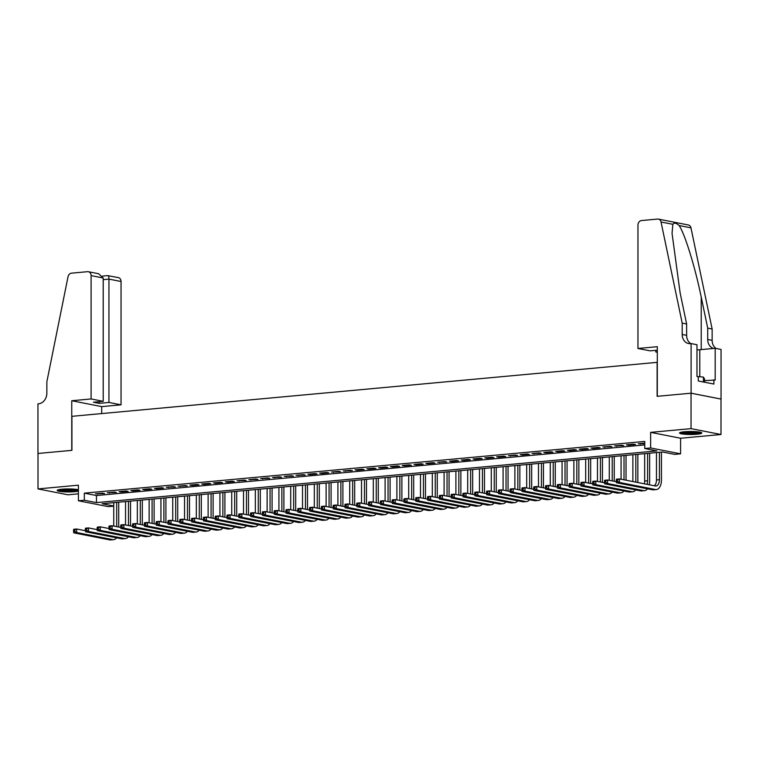 <?xml version="1.0" encoding="UTF-8"?>
<svg xmlns="http://www.w3.org/2000/svg" width="759" height="759" viewBox="0 0 759 759"><rect width="100%" height="100%" fill="white"/><g stroke="black" fill="none" stroke-linecap="round" stroke-linejoin="round"><path stroke-width="1.14" d="M78.414 489.802A11.157 1.499 180 0 0 62.01 489.194A11.157 1.499 180 0 0 57.162 490.437A11.157 1.499 180 0 0 63.12 491.766A11.157 1.499 180 0 0 74.629 491.68A11.157 1.499 180 0 0 78.414 491.073M696.99 434.233A11.157 1.499 180 0 0 701.838 432.991A11.157 1.499 180 0 0 695.88 431.662A11.157 1.499 180 0 0 684.371 431.757A11.157 1.499 180 0 0 679.523 432.991A11.157 1.499 180 0 0 685.481 434.319A11.157 1.499 180 0 0 696.99 434.233M113.746 506.158L108.366 506.651L78.414 500.779L84.315 500.238L96.459 502.619L656.877 450.893L644.742 448.512L650.634 447.962L680.586 453.835L674.685 454.385L662.541 452.003L102.123 503.729L113.746 506.006M657.303 362.337L71.925 416.321L71.925 450.343L38.007 453.474L38.007 488.919L67.949 494.792L78.414 493.824M657.123 362.299L657.123 396.331L691.051 393.2L720.993 399.073L720.993 434.509L691.051 428.636L650.634 432.364L650.634 447.962M650.634 432.364L680.586 438.247L720.993 434.509M680.586 438.247L680.586 453.835M691.051 393.2L691.051 428.636M102.569 493.151L95.492 493.805L104.6 493.549L102.569 493.151M114.372 492.069L107.294 492.724L116.393 492.468L114.372 492.069M126.174 490.978L119.087 491.633L121.117 492.031L128.195 491.377L126.174 490.978M137.967 489.887L130.89 490.542L132.91 490.94L139.988 490.286L137.967 489.887M149.77 488.796L142.692 489.451L144.713 489.849L151.791 489.194L149.77 488.796M161.563 487.714L154.485 488.36L156.506 488.758L163.583 488.103L161.563 487.714M173.365 486.623L166.287 487.278L175.386 487.022L173.365 486.623M185.158 485.532L178.08 486.187L187.188 485.931L185.158 485.532M196.96 484.441L189.883 485.096L191.904 485.494L198.981 484.84L196.96 484.441M208.753 483.35L201.676 484.005L203.706 484.403L210.784 483.749L208.753 483.35M220.556 482.269L213.478 482.914L215.499 483.312L222.577 482.658L220.556 482.269M232.358 481.178L225.271 481.832L227.302 482.231L234.379 481.576L232.358 481.178M244.151 480.086L237.074 480.741L246.172 480.485L244.151 480.086M255.954 478.995L248.876 479.65L257.975 479.394L255.954 478.995M267.747 477.904L260.669 478.559L269.777 478.303L267.747 477.904M279.549 476.823L272.472 477.477L281.57 477.221L279.549 476.823M291.342 475.732L284.264 476.386L293.372 476.13L291.342 475.732M303.145 474.641L296.067 475.295L305.165 475.039L303.145 474.641M314.947 473.55L307.86 474.204L309.89 474.603L316.968 473.948L314.947 473.55M326.74 472.468L319.662 473.113L321.683 473.512L328.761 472.857L326.74 472.468M338.542 471.377L331.465 472.032L340.563 471.775L338.542 471.377M350.335 470.286L343.258 470.941L352.366 470.684L350.335 470.286M362.138 469.195L355.06 469.849L357.081 470.248L364.159 469.593L362.138 469.195M373.931 468.104L366.853 468.758L368.883 469.157L375.961 468.502L373.931 468.104M385.733 467.022L378.656 467.677L380.676 468.066L387.754 467.411L385.733 467.022M397.536 465.931L390.449 466.586L392.479 466.984L399.557 466.33L397.536 465.931M409.329 464.84L402.251 465.495L404.272 465.893L411.35 465.239L409.329 464.84M421.131 463.749L414.053 464.404L416.074 464.802L423.152 464.147L421.131 463.749M432.924 462.667L425.846 463.313L427.867 463.711L434.954 463.056L432.924 462.667M444.727 461.576L437.649 462.231L446.747 461.975L444.727 461.576M456.52 460.485L449.442 461.14L451.472 461.538L458.55 460.884L456.52 460.485M468.322 459.394L461.244 460.049L463.265 460.447L470.343 459.793L468.322 459.394M480.124 458.303L473.037 458.958L475.068 459.356L482.145 458.702L480.124 458.303M491.917 457.222L484.84 457.867L486.861 458.265L493.938 457.611L491.917 457.222M503.72 456.131L496.642 456.785L498.663 457.184L505.741 456.529L503.72 456.131M515.513 455.039L508.435 455.694L517.543 455.438L515.513 455.039M527.315 453.948L520.238 454.603L522.258 455.002L529.336 454.347L527.315 453.948M539.108 452.857L532.031 453.512L541.139 453.256L539.108 452.857M550.911 451.776L543.833 452.43L545.854 452.819L552.931 452.165L550.911 451.776M562.713 450.685L555.626 451.339L557.656 451.738L564.734 451.083L562.713 450.685M574.506 449.594L567.428 450.248L569.449 450.647L576.527 449.992L574.506 449.594M586.309 448.503L579.231 449.157L581.252 449.556L588.329 448.901L586.309 448.503M598.101 447.421L591.024 448.066L593.045 448.465L600.122 447.81L598.101 447.421M609.904 446.33L602.826 446.985L611.925 446.728L609.904 446.33M621.697 445.239L614.619 445.894L623.727 445.637L621.697 445.239M633.499 444.148L626.422 444.802L628.443 445.201L635.52 444.546L633.499 444.148M644.742 448.512L644.742 441.415L84.315 493.151L96.459 495.532L644.742 444.926M644.742 443.114L638.215 443.711L644.742 443.692M78.414 500.779L78.414 485.181L38.007 488.919M84.315 493.151L84.315 500.238M96.459 495.532L96.459 502.619M640.245 443.531L640.245 444.11M628.443 444.613L628.443 445.201M616.64 445.704L616.64 446.292M604.847 446.795L604.847 447.374M593.045 447.886L593.045 448.465M581.252 448.967L581.252 449.556M569.449 450.059L569.449 450.647M557.656 451.15L557.656 451.738M545.854 452.241L545.854 452.819M534.051 453.332L534.051 453.91M522.258 454.413L522.258 455.002M510.456 455.504L510.456 456.093M498.663 456.595L498.663 457.184M486.861 457.686L486.861 458.265M475.068 458.778L475.068 459.356M463.265 459.859L463.265 460.447M451.472 460.95L451.472 461.538M439.67 462.041L439.67 462.62M427.867 463.132L427.867 463.711M416.074 464.214L416.074 464.802M404.272 465.305L404.272 465.893M392.479 466.396L392.479 466.984M380.676 467.487L380.676 468.066M368.883 468.578L368.883 469.157M357.081 469.66L357.081 470.248M345.279 470.751L345.279 471.339M333.486 471.842L333.486 472.421M321.683 472.933L321.683 473.512M309.89 474.024L309.89 474.603M298.088 475.106L298.088 475.694M286.295 476.197L286.295 476.785M274.492 477.288L274.492 477.866M262.69 478.379L262.69 478.957M250.897 479.46L250.897 480.049M239.094 480.551L239.094 481.14M227.302 481.642L227.302 482.231M215.499 482.733L215.499 483.312M203.706 483.825L203.706 484.403M191.904 484.906L191.904 485.494M180.101 485.997L180.101 486.585M168.308 487.088L168.308 487.667M156.506 488.179L156.506 488.758M144.713 489.27L144.713 489.849M132.91 490.352L132.91 490.94M121.117 491.443L121.117 492.031M109.315 492.534L109.315 493.113M97.522 493.625L97.522 494.204M616.28 479.954L616.28 481.377L617.465 481.263L617.465 479.849L616.28 479.954L616.45 479.185L619.401 478.91L619.401 482.449L655.368 489.508A10.73 6.015 84.7 0 0 656.355 489.564A10.73 6.015 84.7 0 0 661.44 480.067L661.44 452.098M659.419 452.288L659.419 479.669A7.154 4.013 -95.3 0 1 656.032 485.997A7.154 4.013 -95.3 0 1 655.368 485.969L619.401 478.91L617.465 479.849M656.469 452.563L656.469 479.944A7.154 4.013 -95.3 0 1 654.343 485.76M617.465 481.263L619.401 482.449L616.45 482.724L652.417 489.783A10.73 6.015 84.7 0 0 653.404 489.83L656.355 489.564M616.45 482.724L616.28 481.377M700.045 432.175A9.658 1.3 0 0 1 699.39 432.421A9.658 1.3 0 0 1 689.722 433.152A9.658 1.3 0 0 1 681.316 432.175M680.387 432.412A11.091 1.49 180 0 0 690.32 433.351A11.091 1.49 180 0 0 700.68 432.497A11.091 1.49 180 0 0 700.974 432.412M704.618 382.232L704.618 379.168L703.422 377.09L696.971 376.483L696.971 344.719L691.107 343.571L691.107 393.19L657.303 396.312L657.303 346.692L637.958 348.476L637.958 225.138A4.288 3.51 -78.9 0 1 641.497 220.556L657.598 219.066A4.288 3.51 -78.9 0 1 658.423 219.114A4.288 3.51 -78.9 0 1 661.032 221.989L682.199 323.125L682.199 334.472A10.019 8.188 -78.9 0 0 688.527 343.533A10.019 8.188 -78.9 0 0 690.453 343.628L691.107 343.571M703.422 381.995L703.422 377.09M683.423 431.852A8.947 1.205 180 0 0 697.938 431.852M77.684 489.621A9.658 1.3 0 0 1 77.029 489.868A9.658 1.3 0 0 1 67.361 490.599A9.658 1.3 0 0 1 58.955 489.621M58.026 489.859A11.091 1.49 180 0 0 67.959 490.798A11.091 1.49 180 0 0 78.319 489.944A11.091 1.49 180 0 0 78.414 489.916M61.062 489.299A8.947 1.205 180 0 0 75.577 489.299M657.303 350.184L650.055 350.848L637.958 348.476M658.423 219.114L688.366 224.987A4.288 3.51 101.1 0 1 690.975 227.861L712.141 328.998L707.711 328.135L701.221 297.12C695.235 267.519 684.808 233.725 679.134 225.537C676.155 222.88 674.068 222.472 672.872 224.313L672.047 233.317L680.14 292.983L686.629 323.998L686.629 335.336A10.019 8.188 -78.9 0 0 690.832 343.599M686.629 323.998L682.199 323.125M712.141 328.998L712.141 340.345A10.019 8.188 -78.9 0 0 716.154 348.485M713.612 348.438A10.019 8.188 -78.9 0 1 707.711 339.472L707.711 328.135M691.107 393.19L721.05 399.063L721.05 349.444L715.187 348.296L715.187 380.05L704.618 380.648M698.271 376.73L698.271 380.99L713.887 384.054L713.887 379.794M657.303 352.271L655.795 351.977L657.303 351.834M655.795 351.977L655.795 350.316M715.187 348.296L699.789 349.719A16.1 2.163 0 0 1 696.971 349.927M91.099 398.949L91.099 275.612A4.288 3.51 -78.9 0 0 88.386 271.731A4.288 3.51 -78.9 0 0 87.56 271.684L71.46 273.174A4.288 3.51 -78.9 0 0 68.025 276.722L46.859 381.768L46.859 393.115A10.019 8.188 101.1 0 1 38.595 403.797L37.95 403.854L37.95 453.474L71.754 450.362L71.754 400.743L91.099 398.949L103.205 401.331L93.404 402.232L99.154 403.361L108.945 402.45L121.042 404.832L121.042 281.485L108.945 279.113L103.205 279.644M108.945 402.45L108.945 279.113C108.879 276.599 108.509 275.451 107.835 275.659L118.328 277.604A4.288 3.51 101.1 0 1 121.042 281.485M101.697 413.57L101.697 406.615L121.042 404.832M71.754 400.743L101.697 406.615M103.205 401.331L103.205 277.984L91.099 275.612M99.154 403.361L99.154 401.701M88.386 271.731L98.623 273.733L103.205 277.984M649.268 484.764A10.73 6.015 84.7 0 0 649.647 481.159L649.647 453.189M647.617 453.379L647.617 480.76A7.154 4.013 -95.3 0 1 647.029 484.327M644.666 453.654L644.666 481.035A7.154 4.013 -95.3 0 1 644.334 483.796M604.487 481.045L604.487 482.468L605.663 482.354L605.663 480.94L604.487 481.045L604.648 480.267L607.598 480.001L607.598 483.54L643.575 490.599A10.73 6.015 84.7 0 0 644.562 490.656A10.73 6.015 84.7 0 0 647.522 488.824M616.327 481.709L607.598 480.001L605.663 480.94M605.663 482.354L607.598 483.54L604.648 483.815L640.624 490.874A10.73 6.015 84.7 0 0 641.611 490.921L644.562 490.656M604.648 483.815L604.487 482.468M637.845 482.525A10.73 6.015 84.7 0 0 637.845 482.25L637.845 454.28M635.824 454.47L635.824 481.851A7.154 4.013 -95.3 0 1 635.814 482.126M632.873 454.736L632.873 481.548M592.684 482.136L592.684 483.549L593.861 483.445L593.861 482.022L592.684 482.136L592.855 481.358L595.806 481.083L595.806 484.631L631.773 491.69A10.73 6.015 84.7 0 0 632.759 491.737A10.73 6.015 84.7 0 0 635.719 489.906M604.525 482.8L595.806 481.083L593.861 482.022M593.861 483.445L595.806 484.631L592.855 484.906L628.822 491.965A10.73 6.015 84.7 0 0 629.809 492.012L632.759 491.737M592.855 484.906L592.684 483.549M626.042 480.21L626.042 455.372M624.021 455.552L624.021 479.821M621.071 455.827L621.071 479.242M580.891 483.227L580.891 484.64L582.068 484.536L582.068 483.113L580.891 483.227L581.052 482.449L584.003 482.174L584.003 485.722L619.98 492.781A10.73 6.015 84.7 0 0 620.966 492.828A10.73 6.015 84.7 0 0 623.926 490.997M592.722 483.891L584.003 482.174L582.068 483.113M582.068 484.536L584.003 485.722L581.052 485.997L617.029 493.046A10.73 6.015 84.7 0 0 618.016 493.103L620.966 492.828M581.052 485.997L580.891 484.64M614.249 481.301L614.249 456.463M612.228 456.643L612.228 480.902M609.278 456.918L609.278 480.324M569.089 484.308L569.089 485.732L570.265 485.618L570.265 484.204L569.089 484.308L569.259 483.54L572.21 483.265L572.21 486.813L608.177 493.862A10.73 6.015 84.7 0 0 609.164 493.919A10.73 6.015 84.7 0 0 612.124 492.088M580.929 484.973L572.21 483.265L570.265 484.204M570.265 485.618L572.21 486.813L569.259 487.079L605.227 494.137A10.73 6.015 84.7 0 0 606.213 494.194L609.164 493.919M569.259 487.079L569.089 485.732M602.447 482.392L602.447 457.544M600.426 457.734L600.426 481.993M597.475 458.009L597.475 481.415M557.286 485.399L557.286 486.823L558.472 486.709L558.472 485.295L557.286 485.399L557.457 484.631L560.408 484.356L560.408 487.895L596.384 494.953A10.73 6.015 84.7 0 0 597.361 495.01A10.73 6.015 84.7 0 0 600.322 493.179M569.127 486.064L560.408 484.356L558.472 485.295M558.472 486.709L560.408 487.895L557.457 488.17L593.434 495.229A10.73 6.015 84.7 0 0 594.42 495.276L597.361 495.01M557.457 488.17L557.286 486.823M590.654 483.483L590.654 458.635M588.623 458.825L588.623 483.085M585.682 459.1L585.682 482.506M545.493 486.491L545.493 487.904L546.67 487.8L546.67 486.386L545.493 486.491L545.655 485.713L548.605 485.447L548.605 488.986L584.582 496.044A10.73 6.015 84.7 0 0 585.569 496.101A10.73 6.015 84.7 0 0 588.529 494.27M557.334 487.155L548.605 485.447L546.67 486.386M546.67 487.8L548.605 488.986L545.655 489.261L581.631 496.32A10.73 6.015 84.7 0 0 582.618 496.367L585.569 496.101M545.655 489.261L545.493 487.904M578.851 484.565L578.851 459.726M576.831 459.916L576.831 484.176M573.88 460.182L573.88 483.597M533.691 487.582L533.691 488.995L534.877 488.891L534.877 487.468L533.691 487.582L533.862 486.804L536.812 486.528L536.812 490.077L572.779 497.136A10.73 6.015 84.7 0 0 573.766 497.183A10.73 6.015 84.7 0 0 576.726 495.352M545.531 488.246L536.812 486.528L534.877 487.468M534.877 488.891L536.812 490.077L533.862 490.352L569.838 497.401A10.73 6.015 84.7 0 0 570.815 497.458L573.766 497.183M533.862 490.352L533.691 488.995M567.058 485.656L567.058 460.817M565.028 460.998L565.028 485.257M562.077 461.273L562.077 484.678M521.898 488.673L521.898 490.086L523.074 489.982L523.074 488.559L521.898 488.673L522.059 487.895L525.01 487.62L525.01 491.168L560.986 498.227A10.73 6.015 84.7 0 0 561.973 498.274A10.73 6.015 84.7 0 0 564.933 496.443M533.738 489.337L525.01 487.62L523.074 488.559M523.074 489.982L525.01 491.168L522.059 491.434L558.036 498.492A10.73 6.015 84.7 0 0 559.022 498.549L561.973 498.274M522.059 491.434L521.898 490.086M555.256 486.747L555.256 461.899M553.235 462.089L553.235 486.348M550.284 462.364L550.284 485.769M510.095 489.754L510.095 491.177L511.281 491.064L511.281 489.65L510.095 489.754L510.266 488.986L513.217 488.711L513.217 492.259L549.184 499.308A10.73 6.015 84.7 0 0 550.171 499.365A10.73 6.015 84.7 0 0 553.131 497.534M521.936 490.418L513.217 488.711L511.281 489.65M511.281 491.064L513.217 492.259L510.266 492.525L546.233 499.583A10.73 6.015 84.7 0 0 547.22 499.64L550.171 499.365M510.266 492.525L510.095 491.177M543.453 487.838L543.453 462.99M541.433 463.18L541.433 487.439M538.482 463.455L538.482 486.861M498.302 490.845L498.302 492.268L499.479 492.155L499.479 490.741L498.302 490.845L498.464 490.067L501.414 489.802L501.414 493.341L537.391 500.399A10.73 6.015 84.7 0 0 538.378 500.456A10.73 6.015 84.7 0 0 541.338 498.625M510.143 491.509L501.414 489.802L499.479 490.741M499.479 492.155L501.414 493.341L498.464 493.616L534.44 500.674A10.73 6.015 84.7 0 0 535.427 500.722L538.378 500.456M498.464 493.616L498.302 492.268M531.661 488.929L531.661 464.081M529.64 464.271L529.64 488.53M526.689 464.536L526.689 487.952M486.5 491.936L486.5 493.35L487.676 493.246L487.676 491.823L486.5 491.936L486.671 491.158L489.621 490.893L489.621 494.432L525.589 501.49A10.73 6.015 84.7 0 0 526.575 501.538A10.73 6.015 84.7 0 0 529.535 499.707M498.34 492.6L489.621 490.893L487.676 491.823M487.676 493.246L489.621 494.432L486.671 494.707L522.638 501.765A10.73 6.015 84.7 0 0 523.625 501.813L526.575 501.538M486.671 494.707L486.5 493.35M519.858 490.01L519.858 465.172M517.837 465.362L517.837 489.621M514.887 465.628L514.887 489.043M474.698 493.027L474.698 494.441L475.884 494.337L475.884 492.914L474.698 493.027L474.868 492.249L477.819 491.974L477.819 495.523L513.796 502.581A10.73 6.015 84.7 0 0 514.782 502.629A10.73 6.015 84.7 0 0 517.733 500.798M486.538 493.692L477.819 491.974L475.884 492.914M475.884 494.337L477.819 495.523L474.868 495.798L510.845 502.847A10.73 6.015 84.7 0 0 511.832 502.904L514.782 502.629M474.868 495.798L474.698 494.441M508.065 491.101L508.065 466.263M506.035 466.443L506.035 490.703M503.094 466.719L503.094 490.124M462.905 494.118L462.905 495.532L464.081 495.418L464.081 494.005L462.905 494.118L463.075 493.341L466.017 493.065L466.017 496.614L501.993 503.672A10.73 6.015 84.7 0 0 502.98 503.72A10.73 6.015 84.7 0 0 505.94 501.889M474.745 494.773L466.017 493.065L464.081 494.005M464.081 495.418L466.017 496.614L463.075 496.879L499.043 503.938A10.73 6.015 84.7 0 0 500.029 503.995L502.98 503.72M463.075 496.879L462.905 495.532M496.263 492.193L496.263 467.345M494.242 467.535L494.242 491.794M491.291 467.81L491.291 491.215M451.102 495.2L451.102 496.623L452.288 496.509L452.288 495.096L451.102 495.2L451.273 494.432L454.224 494.156L454.224 497.695L490.191 504.754A10.73 6.015 84.7 0 0 491.177 504.811A10.73 6.015 84.7 0 0 494.137 502.98M462.943 495.864L454.224 494.156L452.288 495.096M452.288 496.509L454.224 497.695L451.273 497.97L487.25 505.029A10.73 6.015 84.7 0 0 488.227 505.077L491.177 504.811M451.273 497.97L451.102 496.623M484.47 493.284L484.47 468.436M482.439 468.626L482.439 492.885M479.489 468.901L479.489 492.306M439.309 496.291L439.309 497.705L440.486 497.6L440.486 496.187L439.309 496.291L439.47 495.513L442.421 495.248L442.421 498.786L478.398 505.845A10.73 6.015 84.7 0 0 479.384 505.902A10.73 6.015 84.7 0 0 482.344 504.071M451.15 496.955L442.421 495.248L440.486 496.187M440.486 497.6L442.421 498.786L439.47 499.061L475.447 506.12A10.73 6.015 84.7 0 0 476.434 506.168L479.384 505.902M439.47 499.061L439.309 497.705M472.667 494.375L472.667 469.527M470.646 469.717L470.646 493.976M467.696 469.982L467.696 493.397M427.507 497.382L427.507 498.796L428.693 498.691L428.693 497.268L427.507 497.382L427.678 496.604L430.628 496.329L430.628 499.877L466.595 506.936A10.73 6.015 84.7 0 0 467.582 506.984A10.73 6.015 84.7 0 0 470.542 505.152M439.347 498.046L430.628 496.329L428.693 497.268M428.693 498.691L430.628 499.877L427.678 500.153L463.645 507.211A10.73 6.015 84.7 0 0 464.631 507.259L467.582 506.984M427.678 500.153L427.507 498.796M460.865 495.456L460.865 470.618M458.844 470.798L458.844 495.058M455.893 471.073L455.893 494.489M415.714 498.473L415.714 499.887L416.89 499.783L416.89 498.359L415.714 498.473L415.875 497.695L418.826 497.42L418.826 500.968L454.802 508.027A10.73 6.015 84.7 0 0 455.789 508.075A10.73 6.015 84.7 0 0 458.749 506.244M427.554 499.137L418.826 497.42L416.89 498.359M416.89 499.783L418.826 500.968L415.875 501.244L451.852 508.293A10.73 6.015 84.7 0 0 452.838 508.35L455.789 508.075M415.875 501.244L415.714 499.887M449.072 496.547L449.072 471.709M447.051 471.889L447.051 496.149M444.1 472.164L444.1 495.57M403.911 499.555L403.911 500.978L405.088 500.864L405.088 499.45L403.911 499.555L404.082 498.786L407.033 498.511L407.033 502.06L443 509.109A10.73 6.015 84.7 0 0 443.987 509.166A10.73 6.015 84.7 0 0 446.947 507.335M415.752 500.219L407.033 498.511L405.088 499.45M405.088 500.864L407.033 502.06L404.082 502.325L440.049 509.384A10.73 6.015 84.7 0 0 441.036 509.441L443.987 509.166M404.082 502.325L403.911 500.978M437.269 497.638L437.269 472.791M435.249 472.98L435.249 497.24M432.298 473.255L432.298 496.661M392.109 500.646L392.109 502.069L393.295 501.955L393.295 500.542L392.109 500.646L392.28 499.877L395.23 499.602L395.23 503.141L431.207 510.2A10.73 6.015 84.7 0 0 432.194 510.257A10.73 6.015 84.7 0 0 435.144 508.426M403.949 501.31L395.23 499.602L393.295 500.542M393.295 501.955L395.23 503.141L392.28 503.416L428.256 510.475A10.73 6.015 84.7 0 0 429.243 510.522L432.194 510.257M392.28 503.416L392.109 502.069M425.476 498.729L425.476 473.882M423.456 474.071L423.456 498.331M420.505 474.337L420.505 497.752M380.316 501.737L380.316 503.151L381.492 503.046L381.492 501.633L380.316 501.737L380.487 500.959L383.428 500.693L383.428 504.232L419.404 511.291A10.73 6.015 84.7 0 0 420.391 511.338A10.73 6.015 84.7 0 0 423.351 509.517M392.156 502.401L383.428 500.693L381.492 501.633M381.492 503.046L383.428 504.232L380.487 504.507L416.454 511.566A10.73 6.015 84.7 0 0 417.441 511.613L420.391 511.338M380.487 504.507L380.316 503.151M413.674 499.811L413.674 474.973M411.653 475.162L411.653 499.422M408.703 475.428L408.703 498.843M368.513 502.828L368.513 504.242L369.699 504.137L369.699 502.714L368.513 502.828L368.684 502.05L371.635 501.775L371.635 505.323L407.602 512.382A10.73 6.015 84.7 0 0 408.589 512.429A10.73 6.015 84.7 0 0 411.549 510.598M380.354 503.492L371.635 501.775L369.699 502.714M369.699 504.137L371.635 505.323L368.684 505.598L404.661 512.648A10.73 6.015 84.7 0 0 405.648 512.704L408.589 512.429M368.684 505.598L368.513 504.242M401.881 500.902L401.881 476.064M399.851 476.244L399.851 500.504M396.9 476.519L396.9 499.925M356.721 503.919L356.721 505.333L357.897 505.228L357.897 503.805L356.721 503.919L356.882 503.141L359.832 502.866L359.832 506.414L395.809 513.473A10.73 6.015 84.7 0 0 396.796 513.52A10.73 6.015 84.7 0 0 399.756 511.689M368.561 504.583L359.832 502.866L357.897 503.805M357.897 505.228L359.832 506.414L356.882 506.68L392.858 513.739A10.73 6.015 84.7 0 0 393.845 513.796L396.796 513.52M356.882 506.68L356.721 505.333M390.079 501.993L390.079 477.145M388.058 477.335L388.058 501.595M385.107 477.61L385.107 501.016M344.918 505.001L344.918 506.424L346.104 506.31L346.104 504.896L344.918 505.001L345.089 504.232L348.039 503.957L348.039 507.505L384.007 514.555A10.73 6.015 84.7 0 0 384.993 514.611A10.73 6.015 84.7 0 0 387.953 512.78M356.758 505.665L348.039 503.957L346.104 504.896M346.104 506.31L348.039 507.505L345.089 507.771L381.056 514.83A10.73 6.015 84.7 0 0 382.043 514.887L384.993 514.611M345.089 507.771L344.918 506.424M378.286 503.084L378.286 478.236M376.255 478.426L376.255 502.686M373.305 478.701L373.305 502.107M333.125 506.092L333.125 507.515L334.302 507.401L334.302 505.987L333.125 506.092L333.286 505.314L336.237 505.048L336.237 508.587L372.214 515.646A10.73 6.015 84.7 0 0 373.2 515.703A10.73 6.015 84.7 0 0 376.16 513.871M344.966 506.756L336.237 505.048L334.302 505.987M334.302 507.401L336.237 508.587L333.286 508.862L369.263 515.921A10.73 6.015 84.7 0 0 370.25 515.968L373.2 515.703M333.286 508.862L333.125 507.515M366.483 504.175L366.483 479.327M364.462 479.517L364.462 503.777M361.512 479.783L361.512 503.198M321.323 507.183L321.323 508.596L322.499 508.492L322.499 507.069L321.323 507.183L321.493 506.405L324.444 506.139L324.444 509.678L360.411 516.737A10.73 6.015 84.7 0 0 361.398 516.784A10.73 6.015 84.7 0 0 364.358 514.953M333.163 507.847L324.444 506.139L322.499 507.069M322.499 508.492L324.444 509.678L321.493 509.953L357.461 517.012A10.73 6.015 84.7 0 0 358.447 517.059L361.398 516.784M321.493 509.953L321.323 508.596M354.681 505.257L354.681 480.419M352.66 480.608L352.66 504.868M349.709 480.874L349.709 504.289M309.53 508.274L309.53 509.687L310.706 509.583L310.706 508.16L309.53 508.274L309.691 507.496L312.642 507.221L312.642 510.769L348.618 517.828A10.73 6.015 84.7 0 0 349.605 517.875A10.73 6.015 84.7 0 0 352.555 516.044M321.361 508.938L312.642 507.221L310.706 508.16M310.706 509.583L312.642 510.769L309.691 511.044L345.668 518.093A10.73 6.015 84.7 0 0 346.654 518.15L349.605 517.875M309.691 511.044L309.53 509.687M342.888 506.348L342.888 481.51M340.867 481.69L340.867 505.949M337.916 481.965L337.916 505.371M297.727 509.355L297.727 510.779L298.904 510.665L298.904 509.251L297.727 509.355L297.898 508.587L300.839 508.312L300.839 511.86L336.816 518.909A10.73 6.015 84.7 0 0 337.802 518.966A10.73 6.015 84.7 0 0 340.763 517.135M309.568 510.02L300.839 508.312L298.904 509.251M298.904 510.665L300.839 511.86L297.898 512.126L333.865 519.184A10.73 6.015 84.7 0 0 334.852 519.241L337.802 518.966M297.898 512.126L297.727 510.779M331.085 507.439L331.085 482.591M329.064 482.781L329.064 507.04M326.114 483.056L326.114 506.462M285.925 510.446L285.925 511.87L287.111 511.756L287.111 510.342L285.925 510.446L286.096 509.678L289.046 509.403L289.046 512.942L325.013 520A10.73 6.015 84.7 0 0 326 520.057A10.73 6.015 84.7 0 0 328.96 518.226M297.765 511.111L289.046 509.403L287.111 510.342M287.111 511.756L289.046 512.942L286.096 513.217L322.072 520.276A10.73 6.015 84.7 0 0 323.059 520.323L326 520.057M286.096 513.217L285.925 511.87M319.292 508.53L319.292 483.682M317.262 483.872L317.262 508.132M314.321 484.147L314.321 507.553M274.132 511.538L274.132 512.951L275.308 512.847L275.308 511.433L274.132 511.538L274.293 510.76L277.244 510.494L277.244 514.033L313.22 521.091A10.73 6.015 84.7 0 0 314.207 521.148A10.73 6.015 84.7 0 0 317.167 519.317M285.972 512.202L277.244 510.494L275.308 511.433M275.308 512.847L277.244 514.033L274.293 514.308L310.27 521.367A10.73 6.015 84.7 0 0 311.256 521.414L314.207 521.148M274.293 514.308L274.132 512.951M307.49 509.621L307.49 484.773M305.469 484.963L305.469 509.223M302.518 485.229L302.518 508.644M262.329 512.629L262.329 514.042L263.515 513.938L263.515 512.515L262.329 512.629L262.5 511.851L265.451 511.575L265.451 515.124L301.418 522.183A10.73 6.015 84.7 0 0 302.405 522.23A10.73 6.015 84.7 0 0 305.365 520.399M274.17 513.293L265.451 511.575L263.515 512.515M263.515 513.938L265.451 515.124L262.5 515.399L298.467 522.458A10.73 6.015 84.7 0 0 299.454 522.505L302.405 522.23M262.5 515.399L262.329 514.042M295.697 510.703L295.697 485.864M293.667 486.045L293.667 510.304M290.716 486.32L290.716 509.725M250.536 513.72L250.536 515.133L251.713 515.029L251.713 513.606L250.536 513.72L250.698 512.942L253.648 512.667L253.648 516.215L289.625 523.274A10.73 6.015 84.7 0 0 290.612 523.321A10.73 6.015 84.7 0 0 293.572 521.49M262.377 514.384L253.648 512.667L251.713 513.606M251.713 515.029L253.648 516.215L250.698 516.481L286.674 523.539A10.73 6.015 84.7 0 0 287.661 523.596L290.612 523.321M250.698 516.481L250.536 515.133M283.894 511.794L283.894 486.955M281.874 487.136L281.874 511.395M278.923 487.411L278.923 510.816M238.734 514.801L238.734 516.224L239.91 516.111L239.91 514.697L238.734 514.801L238.905 514.033L241.855 513.758L241.855 517.306L277.822 524.355A10.73 6.015 84.7 0 0 278.809 524.412A10.73 6.015 84.7 0 0 281.769 522.581M250.574 515.465L241.855 513.758L239.91 514.697M239.91 516.111L241.855 517.306L238.905 517.572L274.872 524.63A10.73 6.015 84.7 0 0 275.859 524.687L278.809 524.412M238.905 517.572L238.734 516.224M272.092 512.885L272.092 488.037M270.071 488.227L270.071 512.486M267.121 488.502L267.121 511.908M226.941 515.892L226.941 517.315L228.117 517.202L228.117 515.788L226.941 515.892L227.102 515.114L230.053 514.849L230.053 518.388L266.029 525.446A10.73 6.015 84.7 0 0 267.016 525.503A10.73 6.015 84.7 0 0 269.967 523.672M238.772 516.556L230.053 514.849L228.117 515.788M228.117 517.202L230.053 518.388L227.102 518.663L263.079 525.721A10.73 6.015 84.7 0 0 264.066 525.769L267.016 525.503M227.102 518.663L226.941 517.315M260.299 513.976L260.299 489.128M258.278 489.318L258.278 513.577M255.328 489.583L255.328 512.999M215.139 516.983L215.139 518.397L216.315 518.293L216.315 516.87L215.139 516.983L215.309 516.205L218.25 515.94L218.25 519.479L254.227 526.537A10.73 6.015 84.7 0 0 255.214 526.585A10.73 6.015 84.7 0 0 258.174 524.754M226.979 517.647L218.25 515.94L216.315 516.87M216.315 518.293L218.25 519.479L215.309 519.754L251.276 526.812A10.73 6.015 84.7 0 0 252.263 526.86L255.214 526.585M215.309 519.754L215.139 518.397M248.497 515.057L248.497 490.219M246.476 490.409L246.476 514.668M243.525 490.675L243.525 514.09M203.336 518.074L203.336 519.488L204.522 519.384L204.522 517.961L203.336 518.074L203.507 517.296L206.457 517.021L206.457 520.57L242.434 527.628A10.73 6.015 84.7 0 0 243.411 527.676A10.73 6.015 84.7 0 0 246.371 525.845M215.177 518.739L206.457 517.021L204.522 517.961M204.522 519.384L206.457 520.57L203.507 520.845L239.483 527.894A10.73 6.015 84.7 0 0 240.47 527.951L243.411 527.676M203.507 520.845L203.336 519.488M236.704 516.148L236.704 491.31M234.673 491.49L234.673 515.75M231.732 491.766L231.732 515.171M191.543 519.165L191.543 520.579L192.72 520.465L192.72 519.052L191.543 519.165L191.704 518.388L194.655 518.112L194.655 521.661L230.632 528.719A10.73 6.015 84.7 0 0 231.618 528.767A10.73 6.015 84.7 0 0 234.578 526.936M203.384 519.83L194.655 518.112L192.72 519.052M192.72 520.465L194.655 521.661L191.704 521.926L227.681 528.985A10.73 6.015 84.7 0 0 228.668 529.042L231.618 528.767M191.704 521.926L191.543 520.579M224.901 517.24L224.901 492.392M222.88 492.582L222.88 516.841M219.93 492.857L219.93 516.262M179.741 520.247L179.741 521.67L180.927 521.556L180.927 520.143L179.741 520.247L179.911 519.479L182.862 519.203L182.862 522.742L218.829 529.801A10.73 6.015 84.7 0 0 219.816 529.858A10.73 6.015 84.7 0 0 222.776 528.027M191.581 520.911L182.862 519.203L180.927 520.143M180.927 521.556L182.862 522.742L179.911 523.017L215.879 530.076A10.73 6.015 84.7 0 0 216.865 530.133L219.816 529.858M179.911 523.017L179.741 521.67M213.108 518.331L213.108 493.483M211.078 493.673L211.078 517.932M208.127 493.948L208.127 517.353M167.948 521.338L167.948 522.761L169.124 522.647L169.124 521.234L167.948 521.338L168.109 520.56L171.06 520.294L171.06 523.833L207.036 530.892A10.73 6.015 84.7 0 0 208.023 530.949A10.73 6.015 84.7 0 0 210.983 529.118M179.788 522.002L171.06 520.294L169.124 521.234M169.124 522.647L171.06 523.833L168.109 524.108L204.086 531.167A10.73 6.015 84.7 0 0 205.072 531.215L208.023 530.949M168.109 524.108L167.948 522.761M201.306 519.422L201.306 494.574M199.285 494.764L199.285 519.023M196.334 495.029L196.334 518.444M156.145 522.429L156.145 523.843L157.322 523.738L157.322 522.315L156.145 522.429L156.316 521.651L159.267 521.376L159.267 524.924L195.234 531.983A10.73 6.015 84.7 0 0 196.22 532.031A10.73 6.015 84.7 0 0 199.181 530.199M167.986 523.093L159.267 521.376L157.322 522.315M157.322 523.738L159.267 524.924L156.316 525.2L192.283 532.258A10.73 6.015 84.7 0 0 193.27 532.306L196.22 532.031M156.316 525.2L156.145 523.843M189.503 520.503L189.503 495.665M187.482 495.845L187.482 520.114M184.532 496.12L184.532 519.535M144.352 523.52L144.352 524.934L145.529 524.83L145.529 523.406L144.352 523.52L144.514 522.742L147.464 522.467L147.464 526.015L183.441 533.074A10.73 6.015 84.7 0 0 184.428 533.122A10.73 6.015 84.7 0 0 187.388 531.291M156.193 524.184L147.464 522.467L145.529 523.406M145.529 524.83L147.464 526.015L144.514 526.291L180.49 533.34A10.73 6.015 84.7 0 0 181.477 533.397L184.428 533.122M144.514 526.291L144.352 524.934M177.71 521.594L177.71 496.756M175.69 496.936L175.69 521.196M172.739 497.211L172.739 520.617M132.55 524.602L132.55 526.025L133.726 525.911L133.726 524.497L132.55 524.602L132.721 523.833L135.671 523.558L135.671 527.107L171.638 534.156A10.73 6.015 84.7 0 0 172.625 534.213A10.73 6.015 84.7 0 0 175.585 532.382M144.39 525.266L135.671 523.558L133.726 524.497M133.726 525.911L135.671 527.107L132.721 527.372L168.688 534.431A10.73 6.015 84.7 0 0 169.674 534.488L172.625 534.213M132.721 527.372L132.55 526.025M165.908 522.685L165.908 497.838M163.887 498.027L163.887 522.287M160.936 498.302L160.936 521.708M120.747 525.693L120.747 527.116L121.933 527.002L121.933 525.589L120.747 525.693L120.918 524.924L123.869 524.649L123.869 528.188L159.845 535.247A10.73 6.015 84.7 0 0 160.823 535.304A10.73 6.015 84.7 0 0 163.783 533.473M132.588 526.357L123.869 524.649L121.933 525.589M121.933 527.002L123.869 528.188L120.918 528.463L156.895 535.522A10.73 6.015 84.7 0 0 157.881 535.569L160.823 535.304M120.918 528.463L120.747 527.116M154.115 523.776L154.115 498.929M152.085 499.118L152.085 523.378M149.143 499.394L149.143 522.799M108.954 526.784L108.954 528.198L110.131 528.093L110.131 526.68L108.954 526.784L109.116 526.006L112.066 525.74L112.066 529.279L148.043 536.338A10.73 6.015 84.7 0 0 149.03 536.395A10.73 6.015 84.7 0 0 151.99 534.564M120.795 527.448L112.066 525.74L110.131 526.68M110.131 528.093L112.066 529.279L109.116 529.554L145.092 536.613A10.73 6.015 84.7 0 0 146.079 536.66L149.03 536.395M109.116 529.554L108.954 528.198M142.312 524.867L142.312 500.02M140.292 500.209L140.292 524.469M137.341 500.475L137.341 523.89M97.152 527.875L97.152 529.289L98.338 529.184L98.338 527.761L97.152 527.875L97.323 527.097L100.273 526.822L100.273 530.37L136.24 537.429A10.73 6.015 84.7 0 0 137.227 537.476A10.73 6.015 84.7 0 0 140.187 535.645M108.992 528.539L100.273 526.822L98.338 527.761M98.338 529.184L100.273 530.37L97.323 530.645L133.299 537.704A10.73 6.015 84.7 0 0 134.277 537.751L137.227 537.476M97.323 530.645L97.152 529.289M130.52 525.949L130.52 501.111M128.489 501.291L128.489 525.551M125.539 501.566L125.539 524.972M85.359 528.966L85.359 530.38L86.535 530.275L86.535 528.852L85.359 528.966L85.52 528.188L88.471 527.913L88.471 531.461L124.448 538.52A10.73 6.015 84.7 0 0 125.434 538.567A10.73 6.015 84.7 0 0 128.394 536.736M97.199 529.63L88.471 527.913L86.535 528.852M86.535 530.275L88.471 531.461L85.52 531.727L121.497 538.786A10.73 6.015 84.7 0 0 122.484 538.843L125.434 538.567M85.52 531.727L85.359 530.38M118.717 527.04L118.717 502.202M116.696 502.382L116.696 526.642M113.746 502.657L113.746 526.063M73.557 530.048L73.557 531.471L74.743 531.357L74.743 529.943L73.557 530.048L73.727 529.279L76.678 529.004L76.678 532.552L112.645 539.602A10.73 6.015 84.7 0 0 113.632 539.658A10.73 6.015 84.7 0 0 116.592 537.827M85.397 530.712L76.678 529.004L74.743 529.943M74.743 531.357L76.678 532.552L73.727 532.818L109.694 539.877A10.73 6.015 84.7 0 0 110.681 539.934L113.632 539.658M73.727 532.818L73.557 531.471M659.419 479.669L656.469 479.944M655.368 489.508L652.417 489.783M686.629 335.336L682.199 334.472M707.711 339.472L712.141 340.345M690.975 227.861L679.134 225.537M672.872 224.313L661.032 221.989M701.221 297.12L701.221 349.586M699.789 376.862L699.789 349.719M647.617 480.76L644.666 481.035M643.575 490.599L640.624 490.874M635.824 481.851L634.847 481.937M631.773 491.69L628.822 491.965M619.98 492.781L617.029 493.046M608.177 493.862L605.227 494.137M596.384 494.953L593.434 495.229M584.582 496.044L581.631 496.32M572.779 497.136L569.838 497.401M560.986 498.227L558.036 498.492M549.184 499.308L546.233 499.583M537.391 500.399L534.44 500.674M525.589 501.49L522.638 501.765M513.796 502.581L510.845 502.847M501.993 503.672L499.043 503.938M490.191 504.754L487.25 505.029M478.398 505.845L475.447 506.12M466.595 506.936L463.645 507.211M454.802 508.027L451.852 508.293M443 509.109L440.049 509.384M431.207 510.2L428.256 510.475M419.404 511.291L416.454 511.566M407.602 512.382L404.661 512.648M395.809 513.473L392.858 513.739M384.007 514.555L381.056 514.83M372.214 515.646L369.263 515.921M360.411 516.737L357.461 517.012M348.618 517.828L345.668 518.093M336.816 518.909L333.865 519.184M325.013 520L322.072 520.276M313.22 521.091L310.27 521.367M301.418 522.183L298.467 522.458M289.625 523.274L286.674 523.539M277.822 524.355L274.872 524.63M266.029 525.446L263.079 525.721M254.227 526.537L251.276 526.812M242.434 527.628L239.483 527.894M230.632 528.719L227.681 528.985M218.829 529.801L215.879 530.076M207.036 530.892L204.086 531.167M195.234 531.983L192.283 532.258M183.441 533.074L180.49 533.34M171.638 534.156L168.688 534.431M159.845 535.247L156.895 535.522M148.043 536.338L145.092 536.613M136.24 537.429L133.299 537.704M124.448 538.52L121.497 538.786M112.645 539.602L109.694 539.877M108.015 275.593L102.588 276.086"/></g></svg>
